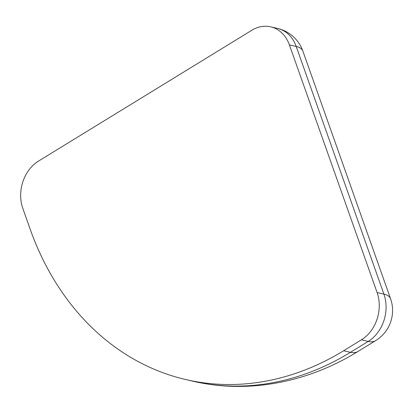 <?xml version="1.0" encoding="UTF-8"?>
<svg xmlns="http://www.w3.org/2000/svg" width="413" height="413" viewBox="0 0 413 413"><rect width="100%" height="100%" fill="white"/><g stroke="black" fill="none" stroke-linecap="round" stroke-linejoin="round"><path stroke-width="0.62" d="M38.512 161.096L251.785 30.288A35.327 28.435 -77 0 1 270.716 26.824L277.521 28.404A35.327 28.435 103 0 1 296.214 46.468L383.909 294.113A35.327 28.435 103 0 1 368.21 341.422L350.441 352.32A294.392 236.954 103 0 1 192.685 381.158L185.881 379.583A294.392 236.954 103 0 1 30.123 229.039L22.818 208.405A35.327 28.435 -77 0 1 38.512 161.096M270.716 26.824A35.327 28.435 -77 0 1 289.405 44.893L377.1 292.538L383.909 294.113A35.327 13.02 160.5 0 1 390.548 298.671A35.327 35.327 0 0 1 375.722 340.58A35.327 16.427 -121.5 0 1 368.21 341.422L361.406 339.842A35.327 28.435 -77 0 0 377.1 292.538M361.406 339.842L343.631 350.745A294.392 236.954 103 0 1 185.881 379.583M289.405 44.893L296.214 46.468A35.327 13.02 160.5 0 1 302.853 51.026L390.548 298.671M343.631 350.745L350.441 352.32A35.327 16.427 -121.5 0 0 357.947 351.478C307.04 382.954 247.418 394.038 192.685 381.158M375.722 340.58L357.947 351.478M302.853 51.026A35.327 35.327 0 0 0 277.521 28.404"/></g></svg>
